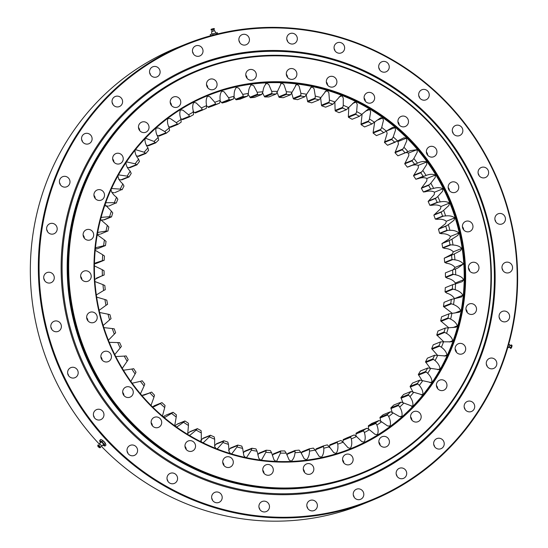 <?xml version="1.0" encoding="UTF-8"?>
<svg xmlns="http://www.w3.org/2000/svg" width="548" height="548" viewBox="0 0 548 548"><rect width="100%" height="100%" fill="white"/><g stroke="black" fill="none" stroke-linecap="round" stroke-linejoin="round"><path stroke-width="0.82" d="M276.158 94.003L276.158 94.003A179.271 173.558 68 0 0 272.055 94.016L271.726 91.393A181.689 175.901 -112 0 1 277.494 91.379L276.158 94.003L268.856 96.948A179.271 173.558 -112 0 0 264.752 96.962L272.055 94.016L264.752 96.962L264.328 96.393L271.918 93.331M262.519 92.735L264.328 96.393M290.563 94.756L290.563 94.756A179.271 173.558 68 0 0 286.467 94.42L286.33 91.735A181.689 175.901 -112 0 1 292.091 92.208L290.563 94.756L283.261 97.702A179.271 173.558 -112 0 0 279.165 97.366L286.467 94.42L279.165 97.366L278.788 96.777L286.378 93.715M277.055 92.269L278.788 96.777M304.887 96.715L304.887 96.722A179.271 173.558 68 0 0 300.825 96.037L300.886 93.311A181.689 175.901 -112 0 1 306.599 94.27L304.887 96.715L297.585 99.668A179.271 173.558 -112 0 0 293.523 98.983L300.825 96.037L293.523 98.983L293.194 98.38L300.79 95.318M291.646 92.975L293.194 98.38M319.025 99.887L319.025 99.887A179.271 173.558 68 0 0 315.025 98.866L315.299 96.106A181.689 175.901 -112 0 1 320.916 97.544L319.025 99.887L311.723 102.832A179.271 173.558 -112 0 0 307.729 101.812L315.025 98.866M306.202 94.852L307.729 101.812M332.889 104.23L332.889 104.23A179.271 173.558 68 0 0 328.978 102.873L329.451 100.106A181.689 175.901 -112 0 1 334.951 102.01L332.889 104.23L325.587 107.175A179.271 173.558 -112 0 0 321.683 105.819L328.978 102.873L321.683 105.819L321.464 105.202L329.053 102.14M320.635 97.9L321.464 105.202M346.384 109.723L346.384 109.723A179.271 173.558 68 0 0 342.589 108.045L343.267 105.284A181.689 175.901 -112 0 1 348.603 107.641L346.384 109.723L339.082 112.669A179.271 173.558 -112 0 0 335.287 110.991L342.589 108.045L335.287 110.991L335.123 110.367L342.712 107.305M334.869 102.099L335.123 110.367M359.413 116.327L359.413 116.327A179.271 173.558 68 0 0 355.755 114.34L356.638 111.6A181.689 175.901 -112 0 1 361.776 114.395L359.413 116.327L352.111 119.272A179.271 173.558 -112 0 0 348.459 117.286L355.755 114.34L348.459 117.286L348.35 116.662L355.94 113.6M348.788 107.429L348.35 116.662M371.887 123.999L371.887 123.999A179.271 173.558 68 0 0 368.4 121.711L369.482 119.012A181.689 175.901 -112 0 1 374.387 122.231L371.887 123.999L364.584 126.944A179.271 173.558 -112 0 0 361.098 124.656L368.4 121.711L361.098 124.656L361.043 124.04L368.633 120.978M362.118 114.073L361.043 124.04M383.723 132.685L383.723 132.685A179.271 173.558 68 0 0 380.422 130.116L381.709 127.472A181.689 175.901 -112 0 1 386.347 131.088L383.723 132.685L376.421 135.63A179.271 173.558 -112 0 0 373.126 133.061L380.422 130.116L373.126 133.061L373.126 132.458L380.716 129.397M374.709 121.964L373.126 132.458M394.841 142.329A179.271 173.558 68 0 0 391.752 139.493L393.231 136.925A181.689 175.901 -112 0 1 397.567 140.911L387.998 145.056M393.231 136.925L395.553 130.02L394.909 127.616L386.47 130.999L387.128 133.417L384.456 142.432A179.271 173.558 -112 0 1 387.539 145.268L395.588 141.994M384.449 142.432L391.752 139.493L384.449 142.432M405.157 152.858A179.271 173.558 68 0 0 402.307 149.775L403.972 147.296A181.689 175.901 -112 0 1 407.979 151.632L398.334 155.639M397.204 141.103L397.978 141.576L398.423 144.021L395.005 152.721A179.271 173.558 -112 0 1 397.862 155.803L405.931 152.577M395.005 152.721L402.307 149.775L395.005 152.721M406.006 152.536L408.603 153.056L408.842 155.529L404.719 163.838A179.271 173.558 -112 0 1 407.315 167.147L414.617 164.201A179.271 173.558 68 0 0 412.014 160.9L413.863 158.523A181.689 175.901 -112 0 1 417.514 163.174L409.089 166.571C412.486 164.873 415.548 164.475 418.275 165.373L426.7 161.975C423.974 161.078 420.912 161.475 417.514 163.174M404.719 163.845L412.014 160.9L404.719 163.845M418.275 165.373L418.323 167.852L413.514 175.723A179.271 173.558 -112 0 1 415.836 179.237L423.138 176.292A179.271 173.558 68 0 0 420.816 172.784L422.83 170.531A181.689 175.901 -112 0 1 426.104 175.463L417.679 178.86C421.207 177.456 424.296 177.319 426.947 178.449L435.372 175.052C432.715 173.922 429.625 174.059 426.104 175.463M413.514 175.73L420.816 172.784L413.514 175.73M430.673 189.033A179.271 173.558 68 0 0 428.639 185.347L430.817 183.231A181.689 175.901 -112 0 1 433.68 188.409L430.673 189.033L423.378 191.978L425.262 191.807C428.892 190.711 431.988 190.841 434.543 192.184L442.969 188.786C440.414 187.443 437.318 187.313 433.68 188.409M426.947 178.449L426.789 180.915L421.337 188.293A179.271 173.558 -112 0 1 423.378 191.978L430.68 189.033M421.337 188.293L428.639 185.347L421.337 188.293M434.543 192.184L434.194 194.622L428.132 201.452A179.271 173.558 -112 0 1 429.872 205.294L437.174 202.349A179.271 173.558 68 0 0 435.434 198.506L437.763 196.533A181.689 175.901 -112 0 1 440.208 201.931L437.174 202.349L429.872 205.294L431.783 205.329C435.502 204.548 438.578 204.938 441.024 206.486L449.449 203.089C447.004 201.534 443.921 201.15 440.208 201.931M428.132 201.452L435.434 198.506L428.132 201.452M441.024 206.486L440.476 208.891L433.858 215.117A179.271 173.558 -112 0 1 435.283 219.084L442.585 216.138A179.271 173.558 68 0 0 441.154 212.172L443.627 210.357A181.689 175.901 -112 0 1 445.627 215.939L442.585 216.138L435.283 219.084L437.208 219.337C440.982 218.871 444.024 219.515 446.339 221.269L454.765 217.871C452.449 216.118 449.401 215.474 445.627 215.939M441.161 212.172L433.858 215.117L441.154 212.172M446.339 221.269L445.599 223.605L438.469 229.194A179.271 173.558 -112 0 1 439.571 233.263L446.873 230.318A179.271 173.558 68 0 0 445.771 226.256L448.36 224.605A181.689 175.901 -112 0 1 449.915 230.324L446.873 230.318L439.571 233.263L441.489 233.722C445.298 233.578 448.285 234.476 450.456 236.414L458.882 233.016C456.71 231.078 453.717 230.181 449.915 230.324M438.469 229.194L445.771 226.256L438.469 229.194M450.456 236.414L449.524 238.681L441.941 243.593A179.271 173.558 -112 0 1 442.716 247.73L450.011 244.785A179.271 173.558 68 0 0 449.237 240.647L451.942 239.181A181.689 175.901 -112 0 1 453.032 244.997L450.018 244.785L442.716 247.73L444.606 248.395C448.422 248.58 451.326 249.724 453.34 251.833L461.765 248.436C459.751 246.326 456.84 245.182 453.032 244.997M449.244 240.647L441.941 243.593L449.237 240.647M451.977 259.437A179.271 173.558 68 0 0 451.538 255.258L454.34 253.977A181.689 175.901 -112 0 1 454.956 259.862L451.977 259.437L444.681 262.382L446.538 263.259C450.326 263.759 453.141 265.143 454.977 267.417L463.403 264.02C461.56 261.745 458.751 260.362 454.956 259.862M453.34 251.833L452.23 254.012L444.243 258.204A179.271 173.558 -112 0 1 444.681 262.382L451.984 259.437M444.243 258.204L451.538 255.258L444.243 258.204M445.819 272.712L445.36 272.931A179.271 173.558 -112 0 1 445.462 277.13L452.764 274.185A179.271 173.558 68 0 0 452.662 269.986L455.539 268.904A181.689 175.901 -112 0 1 455.683 274.801L452.764 274.185L445.462 277.13L447.257 278.199C451.004 279.021 453.703 280.638 455.354 283.049L463.779 279.651C462.128 277.24 459.43 275.623 455.683 274.801M452.662 269.986L453.408 269.65M445.764 287.515L445.291 287.679A179.271 173.558 -112 0 1 445.051 291.865L452.353 288.919A179.271 173.558 68 0 0 452.586 284.734L455.539 283.85A181.689 175.901 -112 0 1 455.203 289.734L452.353 288.919L445.051 291.865L446.778 293.132C450.449 294.262 453.011 296.098 454.47 298.639L462.889 295.242C461.437 292.701 458.875 290.865 455.203 289.734M452.593 284.734L453.36 284.446M451.326 299.393L444.031 302.338A179.271 173.558 -112 0 1 443.455 306.483L450.751 303.537A179.271 173.558 68 0 0 451.326 299.393L454.326 298.715A181.689 175.901 -112 0 1 453.518 304.537L450.757 303.537L443.455 306.483L452.326 313.367M448.887 313.874L441.585 316.819A179.271 173.558 -112 0 1 440.681 320.888L447.976 317.943A179.271 173.558 68 0 0 448.887 313.874L451.915 313.401A181.689 175.901 -112 0 1 450.641 319.128L447.983 317.943L440.681 320.888L448.798 327.807M445.277 328.067L437.982 331.013A179.271 173.558 -112 0 1 436.742 334.986L444.044 332.04A179.271 173.558 68 0 0 445.277 328.067L448.326 327.807A181.689 175.901 -112 0 1 446.586 333.396L444.044 332.04L436.742 334.986L443.873 341.856M440.537 341.884L433.235 344.829A179.271 173.558 -112 0 1 431.68 348.679L438.982 345.733A179.271 173.558 68 0 0 440.537 341.884L443.579 341.836A181.689 175.901 -112 0 1 441.393 347.247L438.982 345.733L431.68 348.679L437.599 355.378M425.515 361.872L432.817 358.926A179.271 173.558 68 0 0 434.68 355.227L437.708 355.385A181.689 175.901 -112 0 1 435.085 360.584L432.817 358.926L425.515 361.865L430.317 368.311M434.68 355.227L427.378 358.173A179.271 173.558 -112 0 1 425.515 361.865M427.762 368.003L420.46 370.948A179.271 173.558 -112 0 1 418.302 374.469L425.604 371.523A179.271 173.558 68 0 0 427.762 368.003L430.749 368.366A181.689 175.901 -112 0 1 427.714 373.318L425.604 371.523L418.302 374.469L422.076 380.552M417.377 383.442A179.271 173.558 68 0 0 419.816 380.127L422.755 380.696A181.689 175.901 -112 0 1 419.33 385.36L417.377 383.442L410.075 386.388L412.932 392.046M419.816 380.127L412.514 383.073A179.271 173.558 -112 0 1 410.075 386.388M408.205 394.608A179.271 173.558 68 0 0 410.911 391.519L413.781 392.279A181.689 175.901 -112 0 1 409.979 396.629L408.205 394.608L400.91 397.553L402.951 402.712M410.911 391.519L403.609 394.464A179.271 173.558 -112 0 1 400.91 397.553L408.212 394.615M401.095 402.095L393.8 405.034A179.271 173.558 -112 0 1 390.847 407.883L398.149 404.945A179.271 173.558 68 0 0 401.095 402.095L403.883 403.047A181.689 175.901 -112 0 1 399.739 407.054L398.149 404.945L390.847 407.883L392.204 412.507M390.443 411.781L383.148 414.726A179.271 173.558 -112 0 1 379.97 417.316L387.272 414.37A179.271 173.558 68 0 0 390.443 411.781L393.135 412.918A181.689 175.901 -112 0 1 388.676 416.555L387.272 414.37L379.97 417.316L380.744 421.378M379.031 420.522L371.729 423.467A179.271 173.558 -112 0 1 368.352 425.769L375.654 422.823A179.271 173.558 68 0 0 379.031 420.522L381.607 421.83A181.689 175.901 -112 0 1 376.86 425.07L375.654 422.823L368.352 425.769L368.646 429.269M366.927 428.248L359.625 431.194A179.271 173.558 -112 0 1 356.07 433.201L363.372 430.255A179.271 173.558 68 0 0 366.927 428.248L369.373 429.721A181.689 175.901 -112 0 1 364.372 432.536L363.372 430.255L356.07 433.201L355.988 436.146M354.22 434.913L346.918 437.859A179.271 173.558 -112 0 1 343.206 439.551L350.508 436.605A179.271 173.558 68 0 0 354.22 434.913L356.529 436.53A181.689 175.901 -112 0 1 351.302 438.914L350.508 436.605L343.206 439.551L342.884 442.311M329.848 444.784L337.15 441.839A179.271 173.558 68 0 0 340.993 440.462L343.151 442.222A181.689 175.901 -112 0 1 337.746 444.154L337.15 441.839L329.848 444.784L329.321 447.552M316.086 448.86L323.389 445.908A179.271 173.558 68 0 0 327.341 444.873L329.334 446.757A181.689 175.901 -112 0 1 323.779 448.216L323.389 445.914L316.086 448.853L315.566 450.792M302.023 451.744L309.325 448.798A179.271 173.558 68 0 0 313.353 448.1L315.169 450.093A181.689 175.901 -112 0 1 309.51 451.079L309.325 448.798L302.023 451.744L301.386 453.552M295.043 450.483A179.271 173.558 68 0 0 299.126 450.127L300.763 452.216A181.689 175.901 -112 0 1 295.03 452.716L295.043 450.483L287.748 453.429L286.994 455.169M273.356 453.902L280.658 450.956A179.271 173.558 68 0 0 284.755 450.942L286.207 453.114A181.689 175.901 -112 0 1 280.446 453.128L280.658 450.956L273.356 453.895L272.459 455.635M258.951 453.148L266.253 450.203A179.271 173.558 68 0 0 270.342 450.538L271.603 452.771A181.689 175.901 -112 0 1 265.849 452.299L266.253 450.203L258.951 453.148L257.868 454.929M244.627 451.182L251.929 448.237A179.271 173.558 68 0 0 255.985 448.922L257.046 451.196A181.689 175.901 -112 0 1 251.333 450.237L251.929 448.237L244.627 451.182L243.312 453.052M230.482 448.017L237.784 445.072A179.271 173.558 68 0 0 241.784 446.093L242.641 448.401A181.689 175.901 -112 0 1 237.017 446.963L237.784 445.072L230.482 448.017L228.591 450.36M216.618 443.675L223.92 440.729A179.271 173.558 68 0 0 227.831 442.085L228.482 444.401A181.689 175.901 -112 0 1 222.981 442.496L223.92 440.729L216.618 443.675L214.563 445.894M203.13 438.181L210.432 435.235A179.271 173.558 68 0 0 214.22 436.914L214.665 439.222A181.689 175.901 -112 0 1 209.336 436.866L210.425 435.235L203.13 438.181L200.726 440.476M190.101 431.577L197.403 428.632A179.271 173.558 68 0 0 201.054 430.618L201.294 432.906A181.689 175.901 -112 0 1 196.157 430.112L197.403 428.632L190.101 431.577L187.395 433.831M177.627 423.905L184.929 420.96A179.271 173.558 68 0 0 188.416 423.248L188.45 425.495A181.689 175.901 -112 0 1 183.546 422.275L184.923 420.96L177.627 423.905L174.874 425.878M173.038 412.295L173.093 412.274A179.271 173.558 68 0 0 176.388 414.843L176.223 417.035A181.689 175.901 -112 0 1 171.593 413.418L173.093 412.274L165.749 415.233L173.065 412.281M165.064 415.603L163.167 416.816M161.975 402.629A179.271 173.558 68 0 0 165.058 405.465L164.701 407.582A181.689 175.901 -112 0 1 160.365 403.595L151.94 406.993M154.673 405.575L153.926 405.91M151.652 392.101A179.271 173.558 68 0 0 154.502 395.183L153.961 397.211A181.689 175.901 -112 0 1 149.953 392.875L143.501 395.361M144.35 395.046L143.583 395.327M142.199 380.757A179.271 173.558 68 0 0 144.795 384.059L144.069 385.984A181.689 175.901 -112 0 1 140.418 381.333L142.199 380.757M133.671 368.667A179.271 173.558 68 0 0 136 372.174L135.103 373.976A181.689 175.901 -112 0 1 131.835 369.044L133.671 368.667M126.136 355.926A179.271 173.558 68 0 0 128.177 359.611L127.122 361.276A181.689 175.901 -112 0 1 124.252 356.097L126.136 355.926M119.642 342.61A179.271 173.558 68 0 0 121.375 346.452L120.176 347.973A181.689 175.901 -112 0 1 117.731 342.569L119.642 342.61M114.231 328.814A179.271 173.558 68 0 0 115.655 332.787L114.313 334.143A181.689 175.901 -112 0 1 112.306 328.567L114.231 328.814M109.936 314.641A179.271 173.558 68 0 0 111.038 318.703L109.573 319.895A181.689 175.901 -112 0 1 108.018 314.182L109.936 314.641M106.798 300.174A179.271 173.558 68 0 0 107.572 304.311L105.99 305.325A181.689 175.901 -112 0 1 104.901 299.509L106.798 300.174M104.832 285.515A179.271 173.558 68 0 0 105.271 289.7L103.593 290.529A181.689 175.901 -112 0 1 102.976 284.645L104.832 285.515M104.052 270.774A179.271 173.558 68 0 0 104.147 274.973L102.394 275.603A181.689 175.901 -112 0 1 102.25 269.698L104.052 270.774M104.147 274.973L96.407 278.131M104.463 256.039A179.271 173.558 68 0 0 104.223 260.225L102.401 260.656A181.689 175.901 -112 0 1 102.729 254.772L104.463 256.039M93.975 264.054L96.921 263.17M104.223 260.225L96.153 263.451M106.059 241.421A179.271 173.558 68 0 0 105.483 245.566L103.606 245.785A181.689 175.901 -112 0 1 104.415 239.962L106.059 241.421M105.449 245.573L97.393 248.737L105.422 245.586M95.188 249.189L97.393 248.737M108.833 227.016A179.271 173.558 68 0 0 107.922 231.085L106.017 231.098A181.689 175.901 -112 0 1 107.298 225.379L108.833 227.016M100.627 234.03L107.415 231.14M97.291 234.53L99.825 234.202M112.765 212.919A179.271 173.558 68 0 0 111.532 216.892L109.607 216.693A181.689 175.901 -112 0 1 111.347 211.11L112.765 212.919M104.23 219.837L111.532 216.892L104.23 219.837M100.716 220.097L104.23 219.83M117.834 199.225A179.271 173.558 68 0 0 116.279 203.075L114.354 202.671A181.689 175.901 -112 0 1 116.539 197.259L117.834 199.225M108.977 206.021L115.758 203.02M105.641 206.041L108.162 206.082M123.992 186.032A179.271 173.558 68 0 0 122.129 189.731L120.231 189.122A181.689 175.901 -112 0 1 122.848 183.923L123.992 186.032M114.833 192.677L121.615 189.622M111.806 192.519L114.018 192.684M131.212 173.435A179.271 173.558 68 0 0 129.054 176.956L127.184 176.134A181.689 175.901 -112 0 1 130.219 171.188L131.212 173.435M121.752 179.902L129.054 176.956L120.944 179.847L128.54 176.785M118.758 179.532L120.944 179.847M139.432 161.509A179.271 173.558 68 0 0 136.993 164.832L135.178 163.811A181.689 175.901 -112 0 1 138.603 159.146L139.432 161.509M129.691 167.777L136.993 164.832L129.691 167.777L128.896 167.667L136.493 164.606M127.437 167.346L128.896 167.667M148.604 150.351A179.271 173.558 68 0 0 145.898 153.44L144.151 152.228A181.689 175.901 -112 0 1 147.953 147.871L148.604 150.351M138.603 156.386L145.898 153.44L138.603 156.386L137.822 156.228L145.412 153.166M136.575 155.858L137.822 156.228M158.66 140.014A179.271 173.558 68 0 0 155.714 142.864L154.05 141.459A181.689 175.901 -112 0 1 158.194 137.452L158.66 140.014M148.412 145.809L155.714 142.864L148.412 145.809L147.652 145.597L155.242 142.535M146.556 145.193L147.652 145.597M169.538 130.588A179.271 173.558 68 0 0 166.366 133.178L164.797 131.589A181.689 175.901 -112 0 1 169.264 127.951L169.538 130.588M159.064 136.123L166.366 133.178L159.064 136.123L158.324 135.856L165.921 132.794M157.31 135.397L158.324 135.856M181.155 122.136A179.271 173.558 68 0 0 177.778 124.437L176.326 122.677A181.689 175.901 -112 0 1 181.08 119.437L181.155 122.136M170.483 127.383L177.778 124.437L170.483 127.383L169.77 127.074L177.36 124.006M168.77 126.526L169.77 127.074M193.444 114.703A179.271 173.558 68 0 0 189.882 116.71L188.56 114.785A181.689 175.901 -112 0 1 193.56 111.963L193.444 114.703M182.587 119.656L189.882 116.71L182.587 119.656L181.902 119.3L189.492 116.238M180.867 118.635L181.902 119.3M206.308 108.353A179.271 173.558 68 0 0 202.596 110.045L201.411 107.97A181.689 175.901 -112 0 1 206.63 105.593L206.308 108.353M195.294 112.991L202.596 110.045L195.294 112.991L194.643 112.593L202.239 109.532M192.985 111.367L194.643 112.593M219.666 103.12L219.666 103.12A179.271 173.558 68 0 0 215.816 104.497L214.789 102.277A181.689 175.901 -112 0 1 220.193 100.353L219.666 103.12L212.364 106.065A179.271 173.558 -112 0 0 208.521 107.435L215.816 104.497L208.521 107.435L207.911 106.997L215.501 103.935M206.363 105.682L207.911 106.997M233.421 99.044L233.421 99.051A179.271 173.558 68 0 0 229.475 100.085L228.605 97.749A181.689 175.901 -112 0 1 234.154 96.29L233.421 99.044L226.119 101.99A179.271 173.558 -112 0 0 222.173 103.031L229.475 100.085L222.173 103.031L221.604 102.558L229.194 99.489M220.077 100.996L221.604 102.558M247.491 96.16L247.491 96.16A179.271 173.558 68 0 0 243.463 96.859L242.764 94.414A181.689 175.901 -112 0 1 248.422 93.427L247.491 96.16L240.188 99.106A179.271 173.558 -112 0 0 236.161 99.805L243.463 96.859L236.161 99.805L235.633 99.291L243.23 96.229M233.948 97.112L235.633 99.291M248.121 94.352L250.388 97.77A179.271 173.558 -112 0 1 254.464 97.421L261.766 94.475A179.271 173.558 68 0 0 257.69 94.831L257.17 92.29L253.738 85.748L251.142 84.68M250.388 97.777L257.69 94.831L250.388 97.777M207.795 87.824A5.439 5.268 68 0 0 206.507 84.618M171.497 105.524A5.439 5.268 68 0 0 170.202 102.318M139.754 130.65A5.439 5.268 68 0 0 138.459 127.444M113.957 162.105A5.439 5.268 68 0 0 112.662 158.899M95.229 198.506A5.439 5.268 68 0 0 93.941 195.3M84.399 238.27A5.439 5.268 68 0 0 83.111 235.065M81.94 279.658A5.439 5.268 68 0 0 80.645 276.452M87.947 320.854A5.439 5.268 68 0 0 86.659 317.648M102.168 360.063A5.439 5.268 68 0 0 100.88 356.858M123.978 395.574A5.439 5.268 68 0 0 122.69 392.368M152.426 425.83A5.439 5.268 68 0 0 151.138 422.624M186.265 449.511A5.439 5.268 68 0 0 184.977 446.312M224.022 465.588A5.439 5.268 68 0 0 222.728 462.382M264.04 473.342A5.439 5.268 68 0 0 262.745 470.143M304.572 472.451A5.439 5.268 68 0 0 303.277 469.246M343.849 462.944A5.439 5.268 68 0 0 342.555 459.745M380.154 445.243A5.439 5.268 68 0 0 378.86 442.037M411.897 420.117A5.439 5.268 68 0 0 410.603 416.912M437.694 388.662A5.439 5.268 68 0 0 436.4 385.456M456.416 352.261A5.439 5.268 68 0 0 455.121 349.055M467.245 312.497A5.439 5.268 68 0 0 465.951 309.291M469.705 271.109A5.439 5.268 68 0 0 468.417 267.91M463.697 229.913A5.439 5.268 68 0 0 462.402 226.708M449.476 190.704A5.439 5.268 68 0 0 448.182 187.498M427.666 155.194A5.439 5.268 68 0 0 426.371 151.988M399.218 124.937A5.439 5.268 68 0 0 397.923 121.731M365.379 101.257A5.439 5.268 68 0 0 364.084 98.051M327.622 85.18A5.439 5.268 68 0 0 326.334 81.981M287.604 77.426A5.439 5.268 68 0 0 286.316 74.22M247.073 78.316A5.439 5.268 68 0 0 245.778 75.11M455.107 283.974L455.354 283.049M453.217 269.719L454.977 267.417M489.049 244.689A217.666 210.733 -112 0 1 361.098 473.828A217.666 210.733 -112 0 1 84.241 350.802A217.666 210.733 -112 0 1 198.246 70.11A217.666 210.733 -112 0 1 489.049 244.689M198.246 70.11L197.472 70.418A217.666 210.733 68 0 0 83.467 351.11A217.666 210.733 68 0 0 360.324 474.143L361.098 473.828M217.022 83.666A5.439 5.268 68 0 0 209.747 79.302A5.439 5.268 68 0 0 206.897 86.324A5.439 5.268 68 0 0 217.022 83.666M180.717 101.373A5.439 5.268 68 0 0 173.442 97.01A5.439 5.268 68 0 0 170.592 104.024A5.439 5.268 68 0 0 180.717 101.373M148.974 126.499A5.439 5.268 68 0 0 141.699 122.136A5.439 5.268 68 0 0 138.85 129.15A5.439 5.268 68 0 0 148.974 126.499M123.177 157.954A5.439 5.268 68 0 0 115.902 153.584A5.439 5.268 68 0 0 113.052 160.605A5.439 5.268 68 0 0 123.177 157.954M104.456 194.355A5.439 5.268 68 0 0 97.181 189.992A5.439 5.268 68 0 0 94.331 197.006A5.439 5.268 68 0 0 104.456 194.355M93.626 234.119A5.439 5.268 68 0 0 86.351 229.756A5.439 5.268 68 0 0 83.502 236.77A5.439 5.268 68 0 0 93.626 234.119M91.16 275.5A5.439 5.268 68 0 0 83.892 271.137A5.439 5.268 68 0 0 81.042 278.158A5.439 5.268 68 0 0 91.16 275.5M97.167 316.703A5.439 5.268 68 0 0 89.899 312.333A5.439 5.268 68 0 0 87.05 319.354A5.439 5.268 68 0 0 97.167 316.703M111.388 355.912A5.439 5.268 68 0 0 104.12 351.549A5.439 5.268 68 0 0 101.27 358.563A5.439 5.268 68 0 0 111.388 355.912M133.205 391.423A5.439 5.268 68 0 0 125.93 387.059A5.439 5.268 68 0 0 123.081 394.074A5.439 5.268 68 0 0 133.205 391.423M161.646 421.679A5.439 5.268 68 0 0 154.378 417.316A5.439 5.268 68 0 0 151.529 424.33A5.439 5.268 68 0 0 161.646 421.679M195.485 445.36A5.439 5.268 68 0 0 188.217 440.996A5.439 5.268 68 0 0 185.368 448.011A5.439 5.268 68 0 0 195.485 445.36M233.243 461.43A5.439 5.268 68 0 0 225.975 457.066A5.439 5.268 68 0 0 223.125 464.088A5.439 5.268 68 0 0 233.243 461.43M273.26 469.191A5.439 5.268 68 0 0 265.992 464.827A5.439 5.268 68 0 0 263.143 471.842A5.439 5.268 68 0 0 273.26 469.191M313.792 468.3A5.439 5.268 68 0 0 306.524 463.937A5.439 5.268 68 0 0 303.674 470.951A5.439 5.268 68 0 0 313.792 468.3M353.07 458.792A5.439 5.268 68 0 0 345.802 454.429A5.439 5.268 68 0 0 342.952 461.443A5.439 5.268 68 0 0 353.07 458.792M389.375 441.092A5.439 5.268 68 0 0 382.1 436.722A5.439 5.268 68 0 0 379.25 443.743A5.439 5.268 68 0 0 389.375 441.092M421.117 415.966A5.439 5.268 68 0 0 413.843 411.596A5.439 5.268 68 0 0 410.993 418.617A5.439 5.268 68 0 0 421.117 415.966M446.915 384.511A5.439 5.268 68 0 0 439.64 380.148A5.439 5.268 68 0 0 436.79 387.162A5.439 5.268 68 0 0 446.915 384.511M465.636 348.11A5.439 5.268 68 0 0 458.368 343.74A5.439 5.268 68 0 0 455.518 350.761A5.439 5.268 68 0 0 465.636 348.11M476.465 308.346A5.439 5.268 68 0 0 469.198 303.982A5.439 5.268 68 0 0 466.341 310.997A5.439 5.268 68 0 0 476.465 308.346M478.925 266.958A5.439 5.268 68 0 0 471.657 262.595A5.439 5.268 68 0 0 468.807 269.609A5.439 5.268 68 0 0 478.925 266.958M472.917 225.762A5.439 5.268 68 0 0 465.649 221.399A5.439 5.268 68 0 0 462.8 228.413A5.439 5.268 68 0 0 472.917 225.762M458.697 186.553A5.439 5.268 68 0 0 451.429 182.183A5.439 5.268 68 0 0 448.579 189.204A5.439 5.268 68 0 0 458.697 186.553M436.886 151.043A5.439 5.268 68 0 0 429.618 146.672A5.439 5.268 68 0 0 426.769 153.693A5.439 5.268 68 0 0 436.886 151.043M408.438 120.786A5.439 5.268 68 0 0 401.17 116.416A5.439 5.268 68 0 0 398.321 123.437A5.439 5.268 68 0 0 408.438 120.786M374.599 97.099A5.439 5.268 68 0 0 367.331 92.735A5.439 5.268 68 0 0 364.482 99.757A5.439 5.268 68 0 0 374.599 97.099M336.849 81.029A5.439 5.268 68 0 0 329.574 76.665A5.439 5.268 68 0 0 326.724 83.68A5.439 5.268 68 0 0 336.849 81.029M296.831 73.268A5.439 5.268 68 0 0 289.556 68.904A5.439 5.268 68 0 0 286.707 75.925A5.439 5.268 68 0 0 296.831 73.268M256.293 74.165A5.439 5.268 68 0 0 249.025 69.802A5.439 5.268 68 0 0 246.175 76.816A5.439 5.268 68 0 0 256.293 74.165M488.604 244.709A217.056 210.144 68 0 0 148.323 99.852A217.056 210.144 68 0 0 202.5 471.177A217.056 210.144 68 0 0 488.604 244.709M463.594 247.963A191.06 184.977 -112 0 1 211.754 447.312A191.06 184.977 -112 0 1 164.071 120.464A191.06 184.977 -112 0 1 463.594 247.963M462.875 248.1A190.457 184.388 68 0 0 208.425 95.345A190.457 184.388 68 0 0 108.668 340.945A190.457 184.388 68 0 0 350.919 448.6A190.457 184.388 68 0 0 462.875 248.1M350.562 448.737A190.457 184.388 68 0 0 462.176 248.381A190.457 184.388 68 0 0 208.069 95.482M271.726 91.393L268.828 84.598L266.773 83.241L266.164 83.371M265.629 83.7L266.773 83.241C264.602 85.07 263.307 87.92 262.903 91.79L261.766 94.475M286.33 91.735L283.987 84.735L282.049 83.2L281.268 83.344L277.494 91.379M300.886 93.311L299.112 86.146L297.297 84.461L296.358 84.591L292.091 92.208M315.299 96.106L314.1 88.831L312.422 87.002L311.319 87.105L306.599 94.27M329.451 100.106L328.848 92.763L327.32 90.804L326.046 90.872L320.916 97.544M343.267 105.284L343.254 97.928L341.89 95.852L340.438 95.866L334.951 102.01M356.638 111.6L357.221 104.284L356.029 102.099L354.405 102.058L348.603 107.641M369.482 119.012L370.654 111.785L369.64 109.511L367.831 109.394L361.776 114.395M381.709 127.472L383.456 120.382L382.627 118.032L380.634 117.841L374.387 122.231M394.909 127.616L392.704 127.335L386.347 131.088M403.972 147.296L406.849 140.624L406.404 138.178L403.945 137.808L397.567 140.911M413.863 158.523L417.268 152.132L417.021 149.659L410.226 150.666L407.979 151.632M422.83 170.531L426.748 164.455L426.7 161.975M430.817 183.231L435.215 177.518L435.372 175.052M437.763 196.533L442.613 191.225L442.969 188.786M443.627 210.357L448.901 205.493L449.449 203.089M448.36 224.605L454.025 220.207L454.765 217.871M451.942 239.181L457.95 235.284L458.882 233.016M454.34 253.977L460.649 250.614L461.765 248.436M455.539 268.904L457.607 268.116L463.403 264.02M455.539 283.85L462.252 281.638L463.779 279.651M454.326 298.715L461.491 296.982L462.889 295.242M451.915 313.401L459.443 312.202L460.752 310.668C459.505 308.017 457.094 305.976 453.518 304.537M448.326 327.807L456.142 327.177L457.368 325.834C456.333 323.094 454.093 320.861 450.641 319.128M443.579 341.836L451.62 341.801L452.764 340.637C451.956 337.821 449.894 335.41 446.586 333.396M437.708 355.385L445.914 355.974L446.976 354.974C446.394 352.104 444.531 349.528 441.393 347.247M430.749 368.366L439.064 369.585L440.037 368.742C439.688 365.838 438.037 363.119 435.085 360.584M422.755 380.696L431.125 382.552L431.995 381.846C431.886 378.935 430.461 376.092 427.714 373.318M413.781 392.279L422.145 394.779L422.919 394.211C423.035 391.299 421.844 388.347 419.33 385.36M403.883 403.047L412.192 406.184L412.85 405.739C413.206 402.855 412.254 399.821 409.979 396.629M393.135 412.918L399.458 416.549L401.869 416.357C402.458 413.514 401.746 410.418 399.739 407.054M401.328 416.685L400.704 416.823M381.607 421.83L387.628 425.974L390.046 425.988C390.868 423.214 390.409 420.069 388.676 416.555M389.635 426.214L389.183 426.337M369.373 429.721L375.051 434.352L377.469 434.564C378.51 431.879 378.305 428.707 376.86 425.07M356.529 436.53L361.824 441.62L364.215 442.037C365.475 439.448 365.523 436.283 364.372 432.536M343.151 442.222L348.028 447.737L350.384 448.353C351.843 445.887 352.152 442.736 351.302 438.914M329.334 446.757L333.759 452.648L336.191 453.415M336.061 453.463C337.719 451.127 338.28 448.024 337.746 444.154M315.169 450.093L319.114 456.333L321.635 457.244M321.347 457.333C323.197 455.155 324.005 452.114 323.779 448.216M300.763 452.216L304.195 458.758L306.791 459.82M306.346 459.943C308.366 457.929 309.421 454.977 309.51 451.079M286.207 453.114L289.104 459.902L291.159 461.265L291.769 461.128M291.159 461.265C293.338 459.436 294.625 456.587 295.03 452.716M271.603 452.771L273.945 459.772L275.884 461.3L276.665 461.163L280.446 453.128M257.046 451.196L258.82 458.361L260.636 460.046L261.581 459.916L265.849 452.299M245.559 457.512L246.621 457.402L251.333 450.237M242.641 448.401L243.839 455.676L245.511 457.505M231.037 453.771L231.886 453.634L237.017 446.963M228.482 444.401L229.091 451.737L230.612 453.703M216.645 448.785L217.494 448.634L222.981 442.496M214.665 439.222L214.686 446.579L216.042 448.654M202.623 442.592L203.534 442.448L209.336 436.866M201.294 432.906L201.308 441.941M189.101 435.256L190.101 435.105L196.157 430.112M188.45 425.495L187.669 434.4M176.168 426.81L177.299 426.666L183.546 422.275M176.223 417.035L174.689 425.748M163.921 417.323L165.236 417.172L171.593 413.418M164.701 407.582L162.441 416.055M152.454 406.842L153.988 406.691L160.365 403.595M153.961 397.211L151.001 405.397M141.829 395.45L149.953 392.875M144.069 385.984L140.446 393.827M132.137 383.223L140.418 381.333M135.103 373.976L130.849 381.442M123.43 370.236L131.835 369.044M127.122 361.276L122.273 368.325M115.779 356.577L124.252 356.097M120.176 347.973L114.765 354.556M109.237 342.336L117.731 342.569M114.313 334.143L108.381 340.233M103.839 327.615L112.306 328.567M109.573 319.895L103.161 325.457M99.64 312.504L108.018 314.182M105.99 305.325L99.133 310.326M96.654 297.112L104.901 299.509M103.593 290.529L96.332 294.94M94.914 281.542L102.976 284.645M102.394 275.603L94.77 279.411M94.427 265.896L102.25 269.698M102.401 260.656L95.681 262.869L94.455 263.835M95.208 250.272L102.729 254.772M103.606 245.785L96.448 247.525L95.393 248.326M97.243 234.784L104.415 239.962M106.017 231.098L98.496 232.304L97.565 232.989M100.537 219.536L107.298 225.379M109.607 216.693L101.791 217.33L100.962 217.919M105.065 204.623L111.347 211.11M114.354 202.671L106.312 202.705L105.559 203.226M110.963 189.533C111.539 192.403 113.402 194.978 116.539 197.259M120.231 189.122L112.018 188.533L111.306 189.019M117.895 175.764C118.245 178.669 119.896 181.388 122.848 183.923M127.184 176.134L118.868 174.922L118.163 175.408M125.937 162.653C126.047 165.571 127.479 168.414 130.219 171.188M135.178 163.811L126.807 161.955L125.999 162.571M144.151 152.228L135.788 149.727L135.02 150.296C134.897 153.207 136.089 156.153 138.603 159.146M154.05 141.459L145.747 138.322L145.083 138.767C144.727 141.651 145.686 144.686 147.953 147.871M164.797 131.589L158.475 127.958L156.064 128.15C155.474 130.993 156.187 134.089 158.194 137.452M156.605 127.821L156.064 128.15M176.326 122.677L170.305 118.526L167.887 118.519C167.065 121.293 167.524 124.437 169.264 127.951M168.298 118.293L167.887 118.519M188.56 114.785L182.881 110.155L180.463 109.936C179.422 112.628 179.628 115.792 181.08 119.437M201.411 107.97L196.116 102.88L193.718 102.469C192.458 105.052 192.41 108.223 193.56 111.963M214.789 102.277L209.911 96.77L207.548 96.153C206.089 98.619 205.781 101.764 206.63 105.593M228.605 97.749L224.18 91.859L221.741 91.091M221.618 91.146L221.871 91.043C220.214 93.372 219.652 96.475 220.193 100.353M242.764 94.414L238.818 88.173L236.298 87.262M236.03 87.392L236.585 87.173C234.743 89.351 233.928 92.386 234.154 96.29M250.731 84.906L251.587 84.563C249.566 86.577 248.518 89.529 248.422 93.427M257.17 92.29A181.689 175.901 -112 0 1 262.903 91.79M287.748 453.429L295.05 450.483M410.082 386.395L417.377 383.449M307.729 101.805L315.025 98.859M40.977 303.53A246.381 238.538 -112 0 1 185.813 44.155A246.381 238.538 -112 0 1 499.201 183.416A246.381 238.538 -112 0 1 370.153 501.146A246.381 238.538 -112 0 1 40.977 303.53M99.352 444.161A246.381 238.538 -112 0 1 32.976 306.757A246.381 238.538 -112 0 1 177.812 47.381L185.813 44.155M370.153 501.146L362.153 504.372A246.381 238.538 -112 0 1 101.27 446.168M193.389 53.93A5.439 5.268 68 0 0 192.526 51.779M150.488 74.85A5.439 5.268 68 0 0 149.618 72.699M112.97 104.545A5.439 5.268 68 0 0 112.107 102.394M82.488 141.72A5.439 5.268 68 0 0 81.618 139.569M60.362 184.738A5.439 5.268 68 0 0 59.492 182.587M47.56 231.736A5.439 5.268 68 0 0 46.69 229.578M44.648 280.644A5.439 5.268 68 0 0 43.778 278.487M51.752 329.327A5.439 5.268 68 0 0 50.882 327.177M68.562 375.668A5.439 5.268 68 0 0 67.692 373.517M127.958 453.395A5.439 5.268 68 0 0 127.088 451.244M167.948 481.384A5.439 5.268 68 0 0 167.078 479.233M212.562 500.379A5.439 5.268 68 0 0 211.699 498.228M259.862 509.544A5.439 5.268 68 0 0 258.992 507.393M307.764 508.489A5.439 5.268 68 0 0 306.894 506.338M354.179 497.255A5.439 5.268 68 0 0 353.309 495.104M397.081 476.335A5.439 5.268 68 0 0 396.218 474.184M434.598 446.641A5.439 5.268 68 0 0 433.728 444.49M465.088 409.472A5.439 5.268 68 0 0 464.218 407.315M487.213 366.448A5.439 5.268 68 0 0 486.343 364.297M500.009 319.457A5.439 5.268 68 0 0 499.139 317.306M502.92 270.548A5.439 5.268 68 0 0 502.05 268.397M495.817 221.858A5.439 5.268 68 0 0 494.947 219.707M479.014 175.518A5.439 5.268 68 0 0 478.144 173.367M453.237 133.548A5.439 5.268 68 0 0 452.367 131.397M419.617 97.791A5.439 5.268 68 0 0 418.747 95.64M379.627 69.802A5.439 5.268 68 0 0 378.757 67.651M335.006 50.813A5.439 5.268 68 0 0 334.136 48.656M287.714 41.641A5.439 5.268 68 0 0 286.844 39.49M94.338 417.638A5.439 5.268 68 0 0 93.468 415.487M239.812 42.696A5.439 5.268 68 0 0 238.942 40.545M202.966 50.245A5.439 5.268 68 0 0 195.698 45.881A5.439 5.268 68 0 0 192.848 52.903A5.439 5.268 68 0 0 202.966 50.245M160.064 71.172A5.439 5.268 68 0 0 152.789 66.801A5.439 5.268 68 0 0 149.94 73.822A5.439 5.268 68 0 0 160.064 71.172M122.547 100.866A5.439 5.268 68 0 0 115.279 96.496A5.439 5.268 68 0 0 112.429 103.517A5.439 5.268 68 0 0 122.547 100.866M92.057 138.034A5.439 5.268 68 0 0 84.789 133.671A5.439 5.268 68 0 0 81.94 140.685A5.439 5.268 68 0 0 92.057 138.034M69.932 181.059A5.439 5.268 68 0 0 62.664 176.689A5.439 5.268 68 0 0 59.814 183.71A5.439 5.268 68 0 0 69.932 181.059M57.136 228.05A5.439 5.268 68 0 0 49.868 223.687A5.439 5.268 68 0 0 47.012 230.701A5.439 5.268 68 0 0 57.136 228.05M54.225 276.959A5.439 5.268 68 0 0 46.957 272.596A5.439 5.268 68 0 0 44.1 279.61A5.439 5.268 68 0 0 54.225 276.959M61.328 325.649A5.439 5.268 68 0 0 54.053 321.286A5.439 5.268 68 0 0 51.204 328.3A5.439 5.268 68 0 0 61.328 325.649M78.131 371.989A5.439 5.268 68 0 0 70.863 367.626A5.439 5.268 68 0 0 68.014 374.64A5.439 5.268 68 0 0 78.131 371.989M137.527 449.709A5.439 5.268 68 0 0 130.26 445.346A5.439 5.268 68 0 0 127.41 452.367A5.439 5.268 68 0 0 137.527 449.709M177.518 477.698A5.439 5.268 68 0 0 170.25 473.335A5.439 5.268 68 0 0 167.4 480.356A5.439 5.268 68 0 0 177.518 477.698M222.139 496.694A5.439 5.268 68 0 0 214.871 492.33A5.439 5.268 68 0 0 212.021 499.344A5.439 5.268 68 0 0 222.139 496.694M269.431 505.866A5.439 5.268 68 0 0 262.163 501.502A5.439 5.268 68 0 0 259.314 508.517A5.439 5.268 68 0 0 269.431 505.866M317.333 504.811A5.439 5.268 68 0 0 310.065 500.447A5.439 5.268 68 0 0 307.216 507.462A5.439 5.268 68 0 0 317.333 504.811M363.756 493.577A5.439 5.268 68 0 0 356.481 489.206A5.439 5.268 68 0 0 353.631 496.228A5.439 5.268 68 0 0 363.756 493.577M406.657 472.65A5.439 5.268 68 0 0 399.389 468.287A5.439 5.268 68 0 0 396.54 475.308A5.439 5.268 68 0 0 406.657 472.65M444.175 442.955A5.439 5.268 68 0 0 436.9 438.592A5.439 5.268 68 0 0 434.05 445.613A5.439 5.268 68 0 0 444.175 442.955M474.657 405.787A5.439 5.268 68 0 0 467.389 401.424A5.439 5.268 68 0 0 464.54 408.438A5.439 5.268 68 0 0 474.657 405.787M496.783 362.762A5.439 5.268 68 0 0 489.515 358.399A5.439 5.268 68 0 0 486.665 365.42A5.439 5.268 68 0 0 496.783 362.762M509.585 315.771A5.439 5.268 68 0 0 502.31 311.408A5.439 5.268 68 0 0 499.461 318.422A5.439 5.268 68 0 0 509.585 315.771M512.496 266.862A5.439 5.268 68 0 0 505.222 262.499A5.439 5.268 68 0 0 502.372 269.513A5.439 5.268 68 0 0 512.496 266.862M505.393 218.173A5.439 5.268 68 0 0 498.125 213.809A5.439 5.268 68 0 0 495.269 220.823A5.439 5.268 68 0 0 505.393 218.173M488.583 171.832A5.439 5.268 68 0 0 481.315 167.469A5.439 5.268 68 0 0 478.466 174.483A5.439 5.268 68 0 0 488.583 171.832M462.807 129.869A5.439 5.268 68 0 0 455.539 125.506A5.439 5.268 68 0 0 452.689 132.52A5.439 5.268 68 0 0 462.807 129.869M429.187 94.105A5.439 5.268 68 0 0 421.919 89.742A5.439 5.268 68 0 0 419.069 96.763A5.439 5.268 68 0 0 429.187 94.105M389.196 66.123A5.439 5.268 68 0 0 381.929 61.753A5.439 5.268 68 0 0 379.079 68.774A5.439 5.268 68 0 0 389.196 66.123M344.582 47.128A5.439 5.268 68 0 0 337.308 42.765A5.439 5.268 68 0 0 334.458 49.779A5.439 5.268 68 0 0 344.582 47.128M297.283 37.956A5.439 5.268 68 0 0 290.015 33.592A5.439 5.268 68 0 0 287.166 40.607A5.439 5.268 68 0 0 297.283 37.956M103.908 413.952A5.439 5.268 68 0 0 96.64 409.589A5.439 5.268 68 0 0 93.79 416.61A5.439 5.268 68 0 0 103.908 413.952M249.381 39.011A5.439 5.268 68 0 0 242.113 34.647A5.439 5.268 68 0 0 239.264 41.669A5.439 5.268 68 0 0 249.381 39.011M41.703 303.4A245.778 237.948 68 0 0 427.008 467.417A245.778 237.948 68 0 0 365.667 46.964A245.778 237.948 68 0 0 41.703 303.4M360.707 473.986A217.666 210.733 -112 0 1 69.521 299.564A217.666 210.733 -112 0 1 197.855 70.267M64.486 300.393A222.228 215.145 -112 0 1 357.406 68.534A222.228 215.145 -112 0 1 412.863 448.696A222.228 215.145 -112 0 1 64.486 300.393M63.513 300.557A223.105 216.001 -112 0 1 357.591 67.774A223.105 216.001 -112 0 1 413.274 449.449A223.105 216.001 -112 0 1 63.513 300.557M216.727 34.147L216.426 32.962L216.912 32.764L217.46 32.832L217.727 33.901M213.124 35.072L212.809 33.839L216.426 32.962M210.528 35.778L210.226 34.586L212.809 33.839M210.713 34.387L210.226 34.586M217.042 32.757L217.46 32.832M216.912 32.764L210.35 34.51M211.761 34.086L211.658 31.558L213.576 31.017L214.754 30.777L215.857 33.058M211.658 29.832L213.939 29.256M211.035 29.935L211.165 29.256L212.98 28.749L214.097 28.517L214.535 29.051M508.633 344.514L509.743 344.596L509.688 345.973L508.811 347.617M511.058 345.35A1.808 0.356 107 0 1 511.496 344.911A1.808 0.356 107 0 1 511.353 346.452A1.808 0.356 107 0 1 510.441 348.35A1.808 0.356 107 0 1 510.325 347.74M511.496 344.911L511.99 345.37L511.873 346.658L511.106 348.247L510.441 348.35M99.681 440.496L100.743 439.448L101.88 439.893L105.449 443.318L104.38 444.366L101.764 441.578L99.681 440.496L100.64 442.77A3.322 0.774 45.5 0 1 99.852 441.441A3.322 0.774 45.5 0 1 100.627 441.133A3.322 0.774 45.5 0 1 102.976 443.065A3.322 0.774 45.5 0 1 104.552 445.312L104.38 444.366M102.812 440.517A3.322 0.774 45.5 0 1 102.894 440.585L101.764 441.578M102.894 440.585A3.322 0.774 45.5 0 1 104.23 441.832A3.322 0.774 45.5 0 1 105.011 442.736L105.983 445.017L104.915 446.072L104.552 445.312A3.322 0.774 45.5 0 1 103.778 445.62L104.915 446.072M102.832 444.99L103.778 445.62A3.322 0.774 45.5 0 1 102.784 444.949L102.921 445.058M99.407 443.907L100.688 442.072A2.117 0.493 45.5 0 1 102.695 443.181A2.117 0.493 45.5 0 1 103.483 444.914L101.627 446.161A1.596 0.37 -134.5 0 0 101.627 446.141A1.596 0.37 -134.5 0 0 100.846 444.921A1.596 0.37 -134.5 0 0 99.435 443.907A1.596 0.37 -134.5 0 0 99.407 443.907A1.596 0.37 -134.5 0 0 99.503 444.449M101.085 446.058A1.596 0.37 -134.5 0 0 101.627 446.161M99.702 446.079A1.808 0.418 -134.5 0 0 97.989 445.003C97.496 446.586 98.332 447.442 100.503 447.565A1.808 0.418 -134.5 0 0 99.702 446.079M99.222 447.476A1.514 0.349 -134.5 0 0 99.873 447.778A1.514 0.349 -134.5 0 0 99.202 446.538A1.514 0.349 -134.5 0 0 97.763 445.634A1.514 0.349 -134.5 0 0 98.058 446.291M249.909 97.236L257.498 94.174M103.421 219.954L111.018 216.892M176.929 424.337L184.525 421.275M189.437 432.05L197.033 428.988M202.5 438.701L210.096 435.639M216.035 444.236L223.625 441.174M229.941 448.613L237.537 445.551M244.127 451.812L251.724 448.75M258.498 453.806L266.095 450.744M272.959 454.58L280.549 451.518M287.399 454.134L294.988 451.073M301.729 452.463L309.319 449.401M315.847 449.586L323.443 446.524M329.663 445.517L337.253 442.455M343.075 440.291L350.665 437.229M355.995 433.934L363.584 430.872M368.331 426.502L375.921 423.44M380.004 418.035L387.594 414.966M390.93 408.589L398.526 405.527M401.04 398.238L408.637 395.177M411.39 406.328L412.85 405.739M410.26 387.046L417.857 383.984M421.165 394.916L422.919 394.211M418.528 375.099L426.125 372.037M429.94 382.682L431.995 381.846M425.789 362.468L433.386 359.399M437.647 369.701L440.037 368.742M431.995 349.24L439.585 346.178M444.161 356.104L446.976 354.974M437.099 335.506L444.688 332.444M449.333 342.021L452.764 340.637M441.065 321.368L448.661 318.306M452.984 327.608L457.368 325.834M443.873 306.914L451.463 303.852M454.785 313.072L460.752 310.668M445.497 292.248L453.093 289.18M445.928 277.459L453.525 274.397M445.168 262.663L452.758 259.601M443.216 247.956L450.805 244.894M444.668 257.937L452.264 254.875M440.085 233.434L447.682 230.372M442.339 243.278L449.929 240.209M435.804 219.2L443.394 216.138M438.838 228.838L446.428 225.776M430.392 205.349L437.982 202.287M434.187 214.713L441.777 211.651M423.892 191.985L431.482 188.923M428.426 201.006L436.016 197.944M416.35 179.182L423.94 176.12M421.583 187.813L429.173 184.751M407.808 167.037L415.405 163.975M413.713 175.216L421.309 172.147M408.603 153.056L417.021 149.659M404.869 163.297L412.466 160.235M397.978 141.576L406.404 138.178M395.115 152.152L402.705 149.09M384.504 141.85L392.101 138.788M376.757 120.402L382.627 118.032M365.31 111.258L369.64 109.511M352.631 103.469L356.029 102.099M339.102 96.975L341.89 95.852M324.95 91.763L327.32 90.804M310.38 87.824L312.422 87.002M307.455 101.195L315.045 98.133M295.557 85.159L297.297 84.461M280.603 83.782L282.049 83.2M104.058 260.3L96.66 263.287M103.853 275.137L96.359 278.158M151.33 392.19L143.843 395.211M161.811 402.684L154.413 405.671M452.847 284.618L445.449 287.597M453.155 269.746L445.661 272.767M405.671 152.693L398.184 155.714M395.094 142.233L387.703 145.22M361.584 479.5C415.816 456.676 454.73 417.809 478.329 362.899C499.557 309.531 500.66 255.279 481.644 200.136C460.58 140.541 413.637 90.797 356.138 67.157C302.037 45.443 248.21 44.95 194.663 65.685M213.836 28.558L211.418 29.16M213.165 28.702L212.069 28.976M211.679 29.722L212.247 31.366M214.145 30.887L213.871 29.174M211.891 29.66L212.316 31.346M213.651 29.222L214.076 30.9M508.818 347.631L507.907 347.09M511.469 347.768L512.024 345.966M511.51 345.774L509.859 345.13M509.208 347.247L510.935 347.644M511.496 345.843L509.832 345.336M510.962 347.576L509.298 347.069M99.873 447.778L100.503 447.565M97.763 445.634L97.989 445.003"/></g></svg>
